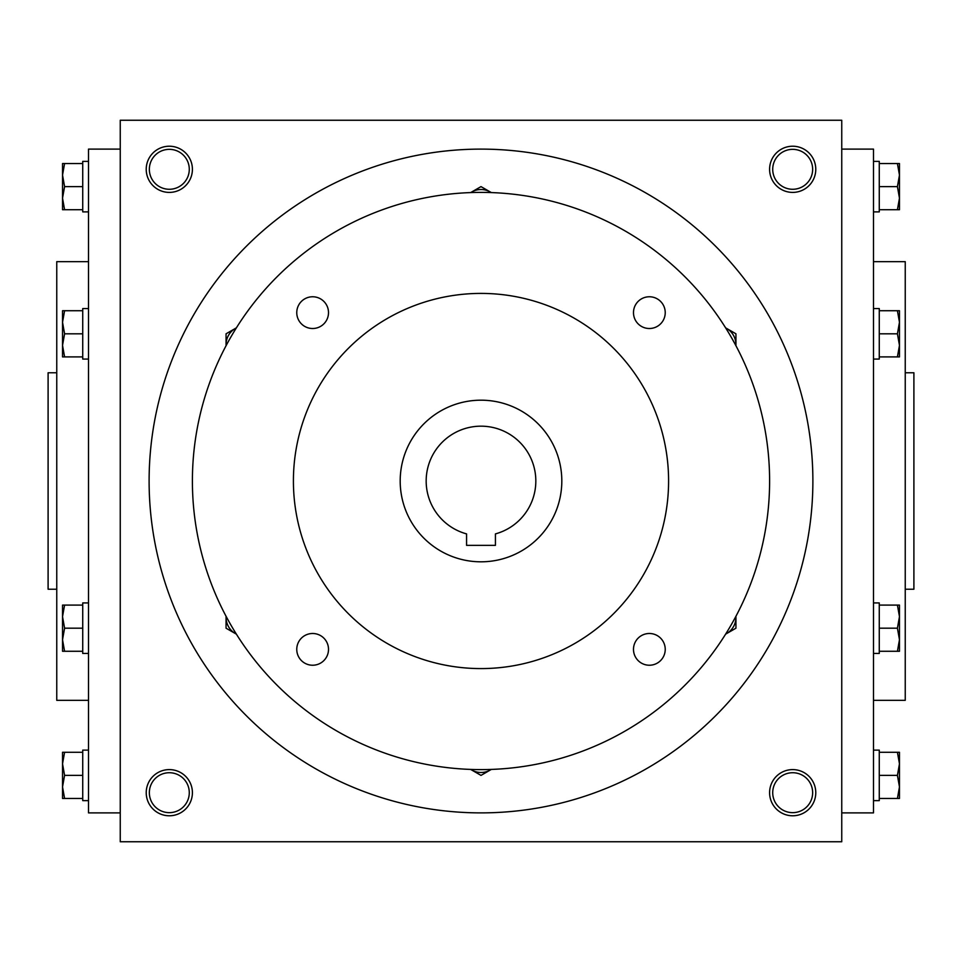 <?xml version="1.0" encoding="UTF-8"?>
<svg xmlns="http://www.w3.org/2000/svg" width="962" height="962" viewBox="0 0 962 962"><rect width="100%" height="100%" fill="white"/><g stroke="black" fill="none" stroke-linecap="round" stroke-linejoin="round"><path stroke-width="1.44" d="M812.649 169.312A19.962 19.962 0 0 1 782.707 186.604A19.962 19.962 0 0 1 782.707 152.02A19.962 19.962 0 0 1 812.649 169.312M120.25 120.25L120.25 841.75L841.75 841.75L841.75 120.25L120.25 120.25M815.776 169.312A23.088 23.088 0 0 1 781.144 189.31A23.088 23.088 0 0 1 781.144 149.314A23.088 23.088 0 0 1 815.776 169.312M146.224 169.312A23.088 23.088 0 0 0 180.856 189.31A23.088 23.088 0 0 0 180.856 149.314A23.088 23.088 0 0 0 146.224 169.312M815.776 792.688A23.088 23.088 0 0 1 781.144 812.686A23.088 23.088 0 0 1 781.144 772.69A23.088 23.088 0 0 1 815.776 792.688M146.224 792.688A23.088 23.088 0 0 0 180.856 812.686A23.088 23.088 0 0 0 180.856 772.69A23.088 23.088 0 0 0 146.224 792.688M905.242 589.225L913.9 589.225L913.9 372.775L905.242 372.775M873.496 700.336L905.242 700.336L905.242 261.664L873.496 261.664M841.75 812.89L873.496 812.89L873.496 149.11L841.75 149.11M120.25 812.89L88.504 812.89L88.504 149.11L120.25 149.11M88.504 700.336L56.758 700.336L56.758 261.664L88.504 261.664M56.758 589.225L48.1 589.225L48.1 372.775L56.758 372.775M149.35 792.688A19.962 19.962 0 0 0 179.293 809.98A19.962 19.962 0 0 0 179.293 775.396A19.962 19.962 0 0 0 149.35 792.688M812.649 792.688A19.962 19.962 0 0 1 782.707 809.98A19.962 19.962 0 0 1 782.707 775.396A19.962 19.962 0 0 1 812.649 792.688M149.35 169.312A19.962 19.962 0 0 0 179.293 186.604A19.962 19.962 0 0 0 179.293 152.02A19.962 19.962 0 0 0 149.35 169.312M495.43 545.358L466.57 545.358L466.57 533.898A54.834 54.834 0 0 1 436.135 449.482A54.834 54.834 0 0 1 525.865 449.482A54.834 54.834 0 0 1 495.43 533.898L495.43 545.358M149.11 481A331.89 331.89 0 0 0 646.945 768.422A331.89 331.89 0 0 0 646.945 193.578A331.89 331.89 0 0 0 149.11 481M192.4 481A288.6 288.6 0 0 0 625.3 730.94A288.6 288.6 0 0 0 625.3 231.06A288.6 288.6 0 0 0 192.4 481M293.41 481A187.59 187.59 0 0 0 574.795 643.458A187.59 187.59 0 0 0 574.795 318.542A187.59 187.59 0 0 0 293.41 481M296.765 312.638A15.873 15.873 0 0 0 320.574 326.383A15.873 15.873 0 0 0 320.574 298.893A15.873 15.873 0 0 0 296.765 312.638M633.489 312.638A15.873 15.873 0 0 0 657.299 326.383A15.873 15.873 0 0 0 657.299 298.893A15.873 15.873 0 0 0 633.489 312.638M296.765 649.362A15.873 15.873 0 0 0 320.574 663.107A15.873 15.873 0 0 0 320.574 635.617A15.873 15.873 0 0 0 296.765 649.362M633.489 649.362A15.873 15.873 0 0 0 657.299 663.107A15.873 15.873 0 0 0 657.299 635.617A15.873 15.873 0 0 0 633.489 649.362M400.192 481A80.808 80.808 0 0 0 521.404 550.985A80.808 80.808 0 0 0 521.404 411.014A80.808 80.808 0 0 0 400.192 481M470.719 769.42A18.759 18.759 0 0 0 491.281 769.42M470.658 769.42L481 775.384L491.341 769.42M725.637 634.114A18.759 18.759 0 0 0 735.918 616.305M725.601 634.162L735.942 628.198L735.942 616.245M735.918 345.695A18.759 18.759 0 0 0 735.942 344.637L735.942 333.802L725.601 327.838M735.942 345.755L735.942 344.637A18.759 18.759 0 0 0 725.637 327.886M491.341 192.58L481 186.616L471.62 192.027A18.759 18.759 0 0 0 470.719 192.58M491.281 192.58A18.759 18.759 0 0 0 471.62 192.027L470.658 192.58M236.363 327.886A18.759 18.759 0 0 0 226.082 345.695M236.399 327.838L226.058 333.802L226.058 345.755M226.082 616.305A18.759 18.759 0 0 0 236.363 634.114M226.058 616.245L226.058 628.198L236.399 634.162M64.586 752.284L62.53 763.828L64.586 775.372L62.53 786.916L62.53 752.284L82.732 752.284L82.732 750.119L88.504 750.119M88.504 800.624L82.732 800.624L82.732 775.372L64.586 775.372M82.732 775.372L82.732 752.284M62.53 798.46L62.53 786.916L64.586 798.46L62.53 798.46M82.732 798.46L64.586 798.46M64.586 605.098L62.53 616.642L64.586 628.186L62.53 639.73L62.53 605.098L82.732 605.098L82.732 602.933L88.504 602.933M88.504 653.438L82.732 653.438L82.732 628.186L64.586 628.186M82.732 628.186L82.732 605.098M62.53 651.274L62.53 639.73L64.586 651.274L62.53 651.274M82.732 651.274L64.586 651.274M64.586 310.726L62.53 322.27L64.586 333.814L62.53 345.358L62.53 310.726L82.732 310.726L82.732 308.562L88.504 308.562M88.504 359.067L82.732 359.067L82.732 333.814L64.586 333.814M82.732 333.814L82.732 310.726M62.53 356.902L62.53 345.358L64.586 356.902L62.53 356.902M82.732 356.902L64.586 356.902M64.586 163.54L62.53 175.084L64.586 186.628L62.53 198.172L62.53 163.54L82.732 163.54L82.732 161.375L88.504 161.375M88.504 211.88L82.732 211.88L82.732 186.628L64.586 186.628M82.732 186.628L82.732 163.54M62.53 209.716L62.53 198.172L64.586 209.716L62.53 209.716M82.732 209.716L64.586 209.716M897.414 798.46L899.47 786.916L897.414 775.372L899.47 763.828L899.47 798.46L879.268 798.46L879.268 800.624L873.496 800.624M873.496 750.119L879.268 750.119L879.268 775.372L897.414 775.372M879.268 775.372L879.268 798.46M899.47 752.284L899.47 763.828L897.414 752.284L899.47 752.284M879.268 752.284L897.414 752.284M897.414 651.274L899.47 639.73L897.414 628.186L899.47 616.642L899.47 651.274L879.268 651.274L879.268 653.438L873.496 653.438M873.496 602.933L879.268 602.933L879.268 628.186L897.414 628.186M879.268 628.186L879.268 651.274M899.47 605.098L899.47 616.642L897.414 605.098L899.47 605.098M879.268 605.098L897.414 605.098M897.414 356.902L899.47 345.358L897.414 333.814L899.47 322.27L899.47 356.902L879.268 356.902L879.268 359.067L873.496 359.067M873.496 308.562L879.268 308.562L879.268 333.814L897.414 333.814M879.268 333.814L879.268 356.902M899.47 310.726L899.47 322.27L897.414 310.726L899.47 310.726M879.268 310.726L897.414 310.726M897.414 209.716L899.47 198.172L897.414 186.628L899.47 175.084L899.47 209.716L879.268 209.716L879.268 211.88L873.496 211.88M873.496 161.375L879.268 161.375L879.268 186.628L897.414 186.628M879.268 186.628L879.268 209.716M899.47 163.54L899.47 175.084L897.414 163.54L899.47 163.54M879.268 163.54L897.414 163.54"/></g></svg>
